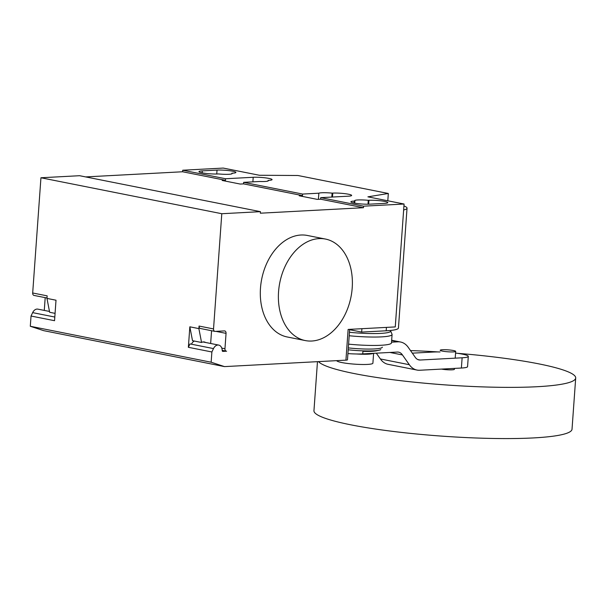 <?xml version="1.0" encoding="UTF-8"?>
<svg xmlns="http://www.w3.org/2000/svg" width="606" height="606" viewBox="0 0 606 606"><rect width="100%" height="100%" fill="white"/><g stroke="black" fill="none" stroke-linecap="round" stroke-linejoin="round"><path stroke-width="0.91" d="M442.524 349.745A7.764 0.97 4.1 0 0 440.206 350.268A7.764 0.97 4.1 0 0 444.918 351.503A7.764 0.97 4.1 0 0 453.371 351.897A7.764 0.97 4.1 0 0 455.689 351.374A7.764 0.97 4.1 0 0 450.978 350.139A7.764 0.97 4.1 0 0 442.524 349.745M441.441 369.092A7.764 0.97 4.1 0 0 452.091 369.819A7.764 0.97 4.1 0 0 454.402 369.296L454.47 368.403M318.514 361.615A129.366 16.21 4.1 0 0 403.838 381.053A129.366 16.21 4.1 0 0 537.083 386.719A129.366 16.21 4.1 0 0 575.7 377.992A129.366 16.21 4.1 0 0 457.227 353.29M317.468 361.668L313.953 410.701A129.366 16.21 4.1 0 0 392.544 431.351A129.366 16.21 4.1 0 0 533.416 437.926A129.366 16.21 4.1 0 0 572.026 429.2L575.7 377.992M438.411 351.942A129.366 16.21 4.1 0 0 410.52 350.586M373.607 353.321L372.895 363.191A18.112 2.272 -175.9 0 1 367.494 364.411A18.112 2.272 -175.9 0 1 347.927 363.509A18.112 2.272 -175.9 0 1 336.769 360.646M356.389 353.98A18.112 2.272 4.1 0 0 368.221 354.169A18.112 2.272 4.1 0 0 373.304 353.336M412.322 353.154L433.184 352.041A20.702 2.591 -175.9 0 1 440.085 351.965M455.568 353.071A20.702 2.591 -175.9 0 1 468.302 356.396A20.702 2.591 -175.9 0 1 462.12 357.79L461.386 368.031A20.702 2.591 4.1 0 0 467.567 366.638L468.302 356.396M417.852 359.57L420.14 360.025L462.12 357.79M461.386 368.031L419.405 370.266A21.786 15.286 -78.8 0 1 416.996 370.061A21.786 15.286 -78.8 0 1 409.323 364.714L402.452 354.949A10.59 7.431 101.2 0 0 398.581 352.154A10.59 7.431 101.2 0 0 397.415 352.056L362.744 353.896L362.956 350.859M391.521 342.163L398.15 341.807A21.93 15.385 -78.8 0 1 400.551 342.011A21.93 15.385 -78.8 0 1 408.202 347.291L415.11 357.116A10.529 7.386 101.2 0 0 418.973 359.926A10.529 7.386 101.2 0 0 420.14 360.025M347.92 353.593A20.702 2.591 4.1 0 0 362.744 353.896M376.311 353.177L380.386 358.957A21.786 15.286 101.2 0 0 388.067 364.312L416.996 370.061M389.878 352.45L402.452 354.949M391.643 340.519L398.15 341.807M380.765 349.609A25.331 3.174 -175.9 0 1 379.197 350.17L376.871 350.707A22.869 2.863 -175.9 0 1 371.804 351.298A22.869 2.863 -175.9 0 1 362.926 351.351M379.197 350.17A25.331 3.174 -175.9 0 1 373.584 350.821A25.331 3.174 -175.9 0 1 348.192 349.791M382.348 347.17A26.391 3.31 -175.9 0 1 374.47 348.935A26.391 3.31 -175.9 0 1 348.329 347.897M390.4 330.475L390.575 330.778A33.542 4.204 -175.9 0 1 390.62 330.868L392.021 334.217A35.186 4.409 -175.9 0 1 392.074 334.504L391.468 342.905A35.186 4.409 -175.9 0 1 380.969 345.276A35.186 4.409 -175.9 0 1 348.594 344.147M392.074 334.504A35.186 4.409 -175.9 0 1 381.568 336.875A35.186 4.409 -175.9 0 1 349.2 335.747M390.62 330.868A33.542 4.204 -175.9 0 1 380.651 333.398A33.542 4.204 -175.9 0 1 349.442 332.293M349.632 329.702L361.661 332.088L386.189 330.785A41.087 5.151 4.1 0 0 398.445 328.013L407.035 208.191A41.087 5.151 -175.9 0 1 403.649 209.956M403.937 205.949A41.087 5.151 -175.9 0 1 407.035 208.191M361.903 328.694L361.661 332.088M319.059 238.612A51.745 36.299 101.2 0 0 279.025 287.244A51.745 36.299 101.2 0 0 305.295 340.572A51.745 36.299 101.2 0 0 311.719 341.026A51.745 36.299 101.2 0 0 351.745 292.387A51.745 36.299 101.2 0 0 325.475 239.059A51.745 36.299 101.2 0 0 319.059 238.612M305.295 340.572L287.214 336.974A51.745 36.299 -78.8 0 1 260.944 283.653A51.745 36.299 -78.8 0 1 300.97 235.014A51.745 36.299 -78.8 0 1 307.393 235.469L325.475 239.059M354.889 201.033A11.128 1.394 -175.9 0 1 354.639 200.715A11.128 1.394 -175.9 0 1 368.266 200.321L368.94 200.291A11.128 1.394 -175.9 0 1 381.06 200.851A11.128 1.394 -175.9 0 1 387.817 202.631A11.128 1.394 -175.9 0 1 384.499 203.381L369.766 204.161A11.128 1.394 -175.9 0 1 357.654 203.601A11.128 1.394 -175.9 0 1 350.889 201.821A11.128 1.394 -175.9 0 1 354.215 201.071L354.889 201.033L354.737 203.161M368.266 200.321L367.986 204.214M231.909 173.218A11.128 1.394 -175.9 0 1 232.159 173.543A11.128 1.394 -175.9 0 1 218.531 173.93L217.857 173.96A11.128 1.394 -175.9 0 1 205.737 173.399A11.128 1.394 -175.9 0 1 198.98 171.619A11.128 1.394 -175.9 0 1 202.306 170.869L217.031 170.089A11.128 1.394 -175.9 0 1 229.144 170.657A11.128 1.394 -175.9 0 1 235.908 172.43A11.128 1.394 -175.9 0 1 232.583 173.18L231.909 173.218L231.863 173.824M320.71 197.654L320.597 199.192L317.286 199.374L299.197 195.776L302.515 195.602L302.621 194.064L318.839 193.2A11.128 1.394 -175.9 0 1 332.096 193.132L332.777 193.094A11.128 1.394 -175.9 0 1 344.89 193.662A11.128 1.394 -175.9 0 1 351.647 195.443A11.128 1.394 -175.9 0 1 348.329 196.192L320.71 197.654L363.57 206.176L363.456 207.714L260.345 213.198L260.459 211.661L221.788 213.721L213.532 328.937A2.591 1.818 101.2 0 0 214.872 331.376A2.591 1.818 101.2 0 0 215.191 331.399L224.394 330.906A2.591 1.818 -78.8 0 1 224.72 330.929A2.591 1.818 -78.8 0 1 226.053 333.368L224.955 348.73A2.591 1.818 101.2 0 0 226.288 351.177A2.591 1.818 101.2 0 0 226.614 351.2L222.879 351.397A1.038 0.727 -78.8 0 1 222.213 350.548A6.727 4.719 101.2 0 0 218.713 345.087A6.727 4.719 101.2 0 0 213.494 348.586L211.88 351.98L211.146 362.221L224.523 366.607L345.928 360.153L348.132 329.429L395.263 326.922L404.073 204.025L367.91 196.836L388.325 193.473L297.902 175.498L259.398 175.263L223.228 168.074L182.724 170.225L225.583 178.747L253.202 177.278A11.128 1.394 -175.9 0 1 265.314 177.846A11.128 1.394 -175.9 0 1 272.071 179.618A11.128 1.394 -175.9 0 1 268.753 180.368L268.079 180.406A11.128 1.394 -175.9 0 1 268.329 180.732A11.128 1.394 -175.9 0 1 259.891 181.482L243.665 182.345L243.559 183.876L240.241 184.057L222.16 180.459L225.47 180.285L225.583 178.747M318.839 193.2L318.408 199.313M331.815 197.071L332.096 193.132M268.034 181.02L268.079 180.406M302.515 195.602L243.559 183.876M243.665 182.345L302.621 194.064M182.724 170.225L182.611 171.763L85.688 176.914M225.47 180.285L182.611 171.763M387.802 200.791L388.325 193.473M404.073 204.025L363.57 206.176M345.928 360.153A5.174 0.651 4.1 0 0 347.473 359.805L349.654 329.346M363.456 207.714L320.597 199.192M260.459 211.661L79.613 175.71L40.943 177.763L32.686 292.986A2.591 1.818 101.2 0 0 34.019 295.425L47.003 298M32.686 292.986L47.154 295.857L46.973 298.41L56.01 300.212L54.548 320.703L31.035 316.029L30.3 326.27L43.677 330.656L224.523 366.607M205.548 342.466A6.984 4.901 -78.8 0 0 204.298 341.958A6.984 4.901 -78.8 0 0 201.556 342.488L192.511 340.686L189.837 326.816L188.368 347.306L189.981 343.913L191.428 344.2A6.727 4.719 -78.8 0 1 194.314 341.049M188.368 347.306L211.88 351.98M210.653 343.488L211.57 330.717M200.722 328.52A2.591 1.818 -78.8 0 1 200.404 328.497A2.591 1.818 -78.8 0 1 199.063 326.058L198.882 328.611L201.556 342.488M189.837 326.816L198.882 328.611M211.146 362.221L30.3 326.27M221.788 213.721L40.943 177.763M45.192 297.644L44.276 310.408M49.48 311.446L37.867 309.136A6.727 4.719 101.2 0 0 32.648 312.635L31.035 316.029M46.973 298.41L49.647 312.287L55.07 313.363M380.386 358.957L409.323 364.714M386.431 327.391L386.189 330.785M368.94 200.291L368.66 204.207M354.215 201.071L354.071 203.04M202.306 170.869L202.162 172.839M217.031 170.089L216.751 174.005M332.489 197.033L332.777 193.094M252.876 181.853L253.202 177.278M191.428 344.2L213.494 348.586M224.955 348.73L221.773 348.102M226.053 333.368L215.933 331.361M213.532 328.937L199.063 326.058M54.707 317.021L32.648 312.635M455.204 358.161L455.689 351.374M391.658 340.246L400.551 342.011M218.713 345.087L202.949 341.951M226.288 351.177L222.205 350.359M200.404 328.497L214.872 331.376"/></g></svg>
